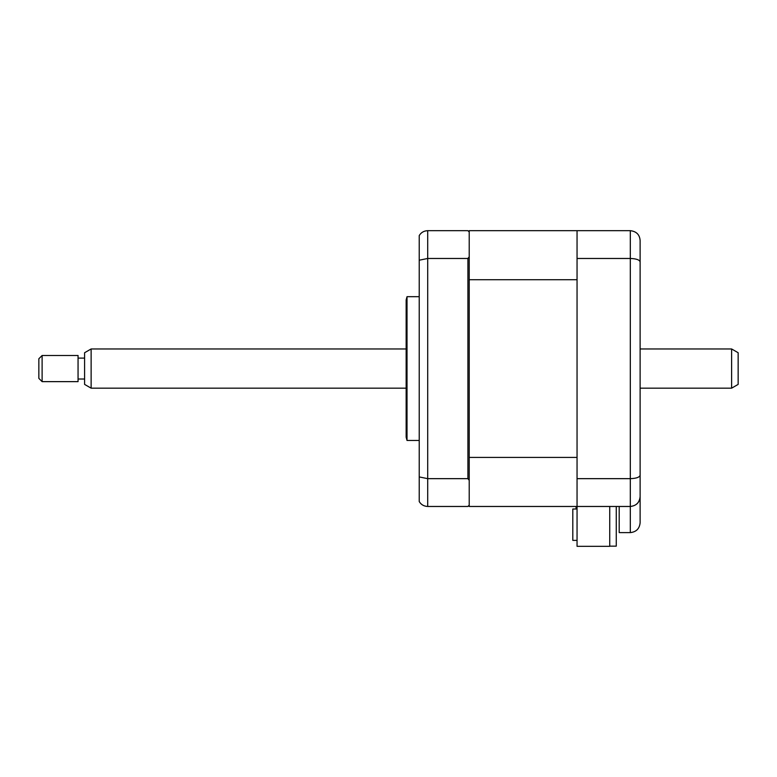 <?xml version="1.0" encoding="UTF-8"?>
<svg xmlns="http://www.w3.org/2000/svg" width="777" height="777" viewBox="0 0 777 777"><rect width="100%" height="100%" fill="white"/><g stroke="black" fill="none" stroke-linecap="round" stroke-linejoin="round"><path stroke-width="1.17" d="M609.731 506.468L609.731 546.328L577.049 546.328L577.049 506.468L630.312 506.468C636.227 505.846 639.49 502.573 640.122 496.658L640.122 522.804C639.49 528.719 636.227 531.983 630.312 532.604L630.312 506.468C636.392 505.759 639.665 502.486 640.122 496.658L640.122 240.472C639.665 234.644 636.392 231.371 630.312 230.672C636.392 231.371 639.665 234.644 640.122 240.472M577.049 540.374L572.804 540.374L572.804 509.003L576.068 509.003L576.068 506.468L469.211 506.468L577.049 506.468L577.049 230.672L630.312 230.672L630.312 258.469C636.392 258.702 639.665 259.868 640.122 261.956M577.049 258.469L630.312 258.469L630.312 478.661C636.392 478.428 639.665 477.263 640.122 475.174M577.049 478.661L630.312 478.661L630.312 506.468M640.122 522.804C639.49 528.719 636.227 531.983 630.312 532.604L619.201 532.604L619.201 506.468M406.148 368.57L406.148 299.941L407.022 296.678L407.022 440.462L406.148 437.189L406.148 368.57M467.909 478.661L467.909 258.469L427.709 258.469L427.709 478.661L467.909 478.661L469.211 480.283L469.211 505.157L467.909 506.468L427.709 506.468C423.941 506.303 421.105 504.661 419.221 501.553L419.221 476.932L427.709 478.661L427.709 506.468M577.049 230.672L469.211 230.672L469.211 231.973L467.909 230.672L427.709 230.672L427.709 258.469L419.221 260.208L419.221 476.932M419.221 260.208L419.221 235.577C421.105 232.469 423.941 230.827 427.709 230.672M469.211 231.973L469.211 256.847L467.909 258.469M469.211 480.283L469.211 256.847M616.258 506.468L616.258 546.153L609.731 546.153M469.211 457.41L577.049 457.41L577.049 279.72L469.211 279.72M469.211 505.157L469.211 506.468M738.15 352.729L738.15 384.401L731.613 388.17L731.613 348.96L738.15 352.729M91.132 388.17L84.596 384.401L84.596 352.729L91.132 348.96L91.132 388.17L406.148 388.17M42.113 355.497L42.113 381.633L78.059 381.633L78.059 355.497L42.113 355.497L38.85 358.76L38.85 378.37L42.113 381.633M419.221 296.678L407.022 296.678M419.221 440.462L407.022 440.462M91.132 348.96L406.148 348.96M640.122 348.96L731.613 348.96M84.596 358.11L78.059 358.11M84.596 379.021L78.059 379.021M640.122 388.17L731.613 388.17"/></g></svg>
